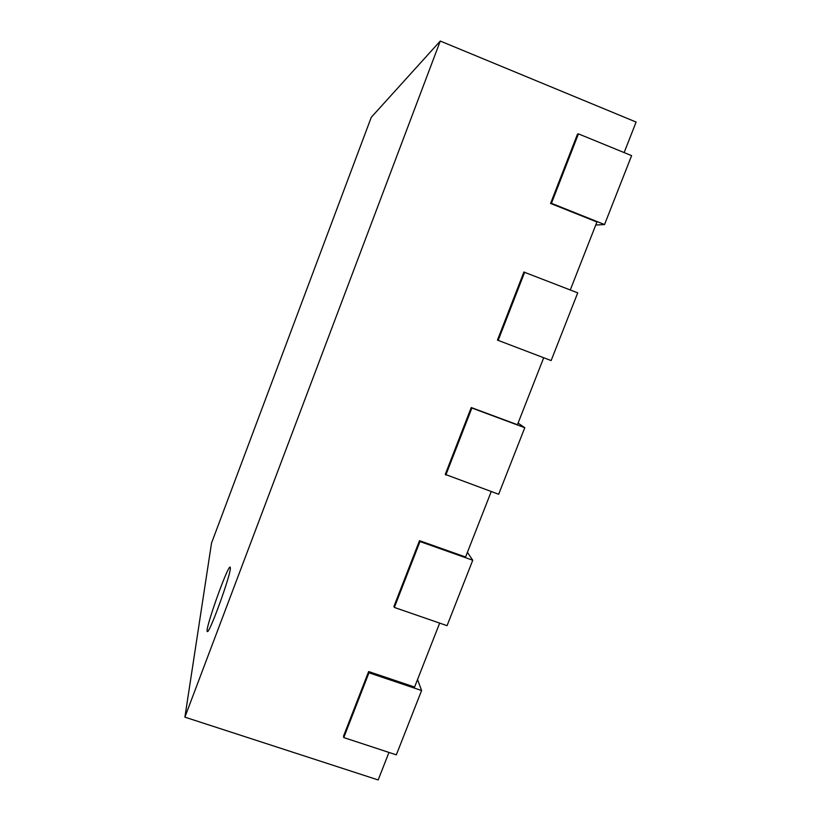<?xml version="1.0" encoding="UTF-8"?>
<svg xmlns="http://www.w3.org/2000/svg" width="821" height="821" viewBox="0 0 821 821"><rect width="100%" height="100%" fill="white"/><g stroke="black" fill="none" stroke-linecap="round" stroke-linejoin="round"><path stroke-width="1.23" d="M388.959 752.426L378.173 779.95L184.889 717.154L211.531 543.081L371.266 117.321L440.272 41.05L184.889 717.154M624.145 152.583L636.111 122.062L440.272 41.05M570.287 289.946L596.939 221.978L550.573 203.434L577.481 134.203L578.436 133.874L631.606 155.641L604.543 224.554L551.445 203.31L578.436 133.874M498.173 340.376L497.454 340.089L523.901 272.059L577.727 292.861L551.137 360.573L498.173 340.376L524.691 272.151M445.813 475.072L471.88 408.016L524.783 427.71L498.655 494.263L445.259 474.394L471.244 407.534L517.446 424.724L543.707 357.74M394.357 607.448L419.972 541.552L472.752 560.24L447.065 625.664L394.357 607.448L393.957 606.391L419.5 540.67L465.579 557.007L491.235 491.563M343.773 737.576L368.957 672.799L421.594 690.533L396.338 754.848L343.773 737.576L343.527 736.15L368.639 671.547L414.595 687.044L439.666 623.108M550.573 203.434L551.445 203.31M595.738 225.026L604.543 224.554M471.88 408.016L471.244 407.534M524.783 427.71L518.082 423.082M368.957 672.799L368.639 671.547M421.594 690.533L417.55 679.511M419.972 541.552L419.5 540.67M472.752 560.24L467.395 552.369M230.373 568.348C230.291 576.332 209.181 634.315 207.354 631.523C204.121 631.513 227.828 564.766 230.188 567.106L230.373 568.348"/></g></svg>
